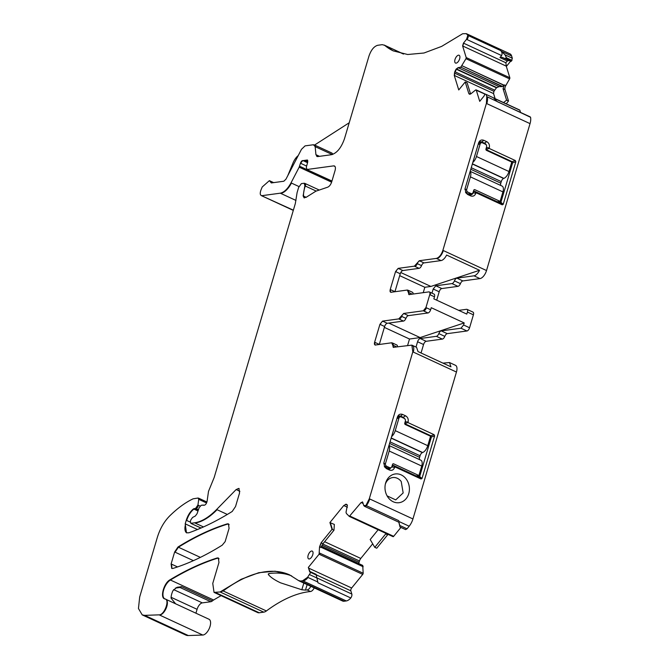 <?xml version="1.0" encoding="UTF-8"?>
<svg xmlns="http://www.w3.org/2000/svg" width="669" height="669" viewBox="0 0 669 669"><rect width="100%" height="100%" fill="white"/><g stroke="black" fill="none" stroke-linecap="round" stroke-linejoin="round"><path stroke-width="1" d="M268.252 574.019L268.453 574.638L269.114 573.542A170.603 81.668 114.8 0 1 291.642 575.892M268.771 573.617L268.453 574.638C270.627 577.305 274.666 580.04 280.587 582.841L301.811 589.757L305.465 590.117A170.603 81.668 114.8 0 1 307.079 589.933L310.508 591.521A170.603 81.668 114.8 0 0 266.387 610.948A10.737 5.143 114.8 0 1 263.745 612.152L259.229 612.771A10.737 5.143 114.8 0 1 257.674 612.561L214.465 592.575A10.737 5.143 114.8 0 1 214.364 592.525M307.606 577.28L302.656 580.751L300.532 581.043L298.416 580.483L289.543 574.838L275.084 571.201L258.778 572.697L241.141 579.287L220.109 591.965L214.038 592.374L212.759 583.418L218.964 562.47L218.328 557.988L217.216 557.963C201.896 562.771 186.149 570.055 169.976 579.822C163.688 583.125 159.707 598.354 164.984 598.931C170.093 599.549 164.373 615.162 159.147 614.853L144.68 615.363L142.229 614.895L138.45 608.506L139.687 596.974L157.374 537.266C160.033 528.702 164.114 521.619 169.608 516.008C177.519 508.239 185.346 502.511 193.098 498.823L198.066 498.029L198.743 499.35L197.924 505.07L195.599 508.39L193.483 508.9C190.247 511.517 187.838 515.306 186.258 520.273L185.204 523.844L186.475 532.8L188.867 532.8C202.975 527.824 217.425 520.708 232.218 511.459L235.547 506.5L239.569 492.911L238.933 488.429L236.149 489.541L216.639 509.502C208.912 517.329 201.553 521.761 194.554 522.807L190.908 523.3L190.339 521.469L190.774 520.005L192.555 517.455L195.381 515.975L197.087 513.641L199.136 507.696L201.252 505.229L203.744 505.195C205.224 505.354 206.328 504.058 207.081 501.315L208.511 491.347L214.214 477.39L295.322 203.577L297.095 192.605L298.625 187.454L301.359 183.632L304.253 183.239L304.863 185.831L303.124 195.925L304.102 197.848L306.594 197.029L315.868 191.2L327.726 187.169C329.441 186.392 330.77 184.636 331.699 181.893L335.085 170.453C335.813 167.451 335.336 165.929 333.672 165.87L307.029 169.491L306.293 167.3L307.698 162.141L307.355 160L303.107 160.627C302.104 160.384 301.217 161.246 300.456 163.219L299.177 167.175L291.015 182.88C287.687 188.942 284.108 192.379 280.278 193.182L261.997 195.666C260.099 195.473 259.748 193.592 260.952 190.038L262.215 186.977L269.381 180.647L271.321 182.938L283.815 181.24L285.956 179.175L301.485 149.312L305.064 145.875L313.418 144.747L315.166 146.636L315.927 154.69L317.675 156.579L331.431 154.715C336.959 153.109 341.324 147.74 344.518 138.608L368.987 56.012C371.119 49.924 374.03 46.345 377.709 45.283L382.225 44.664L384.349 45.224L393.213 50.869L407.672 54.507L423.979 53.01L441.615 46.412L462.655 33.734L466.326 33.659L467.84 35.382L466.527 39.337L463.441 43.134L462.614 45.944L466.201 57.559L465.967 58.705L460.824 67.151L458.056 67.669L456.107 69.15L454.786 71.692L454.259 75.413L458.75 89.947L465.223 81.969L468.768 93.434L469.354 94.187L470.926 93.752L475.626 89.972L476.244 90.064L479.732 101.362L484.005 96.102L484.992 93.995L486.104 94.413L486.789 96.637L486.396 103.444L442.878 250.357C441.281 254.922 439.098 257.607 436.339 258.41L419.287 260.726L414.395 266.162L398.164 268.369L395.546 271.589L390.236 289.501C389.81 291.299 390.086 292.219 391.089 292.253L407.321 290.045L409.261 294.561L428.913 291.885C429.916 291.927 430.2 292.838 429.766 294.636L425.936 307.573L423.318 310.792L403.666 313.46L398.774 318.904L382.543 321.112L379.925 324.331L374.615 342.244C374.18 344.042 374.464 344.961 375.468 344.995L391.7 342.787L393.64 347.295L411.861 345.137L412.815 351.852L369.296 498.765L365.943 505.488L363.735 505.555L362.732 502.31L361.093 502.536L349.31 516.418L346.408 513.508L346.024 512.32L347.395 505.036L346.266 504.209L343.757 505.53L329.917 522.556L332.016 529.355L321.103 542.785L319.539 546.874L319.088 554.216L308.334 567.437L309.722 571.928L310.725 572.413L307.606 577.28L317.808 582.005L317.967 582.791L350.807 597.977A10.737 5.143 114.8 0 1 346.291 600.938L344.175 601.23A10.737 5.143 114.8 0 1 342.612 601.021L299.403 581.035A10.737 5.143 114.8 0 1 299.185 580.918M314.238 587.9A5.369 2.567 114.8 0 1 310.508 591.521M310.817 586.312A5.369 2.567 114.8 0 1 307.079 589.933M475.626 89.972L484.925 94.078M384.165 45.049A10.737 5.143 114.8 0 1 384.215 45.066L403.265 53.98M316.889 156.479L317.675 156.579M313.418 144.747L314.622 145.048A5.369 2.567 114.8 0 1 315.592 146.837L332.242 154.539M293.365 210.175L261.646 195.758A5.369 2.567 114.8 0 1 261.579 195.724M307.615 162.467L303.032 160.585M331.958 181.023L307.063 169.633A2.684 1.288 114.8 0 1 306.87 169.491M334.45 165.971L333.672 165.87L335.035 166.497M304.253 183.239L305.064 183.482A2.684 1.288 114.8 0 1 305.29 186.024L316.211 191.083M202.832 505.02L203.819 505.237M201.068 528L191.025 523.459A2.149 1.029 114.8 0 1 190.832 523.309M198.066 498.029L198.81 498.263A2.149 1.029 114.8 0 1 199.178 499.542L206.57 502.971M164.49 598.763L165.803 599.265A8.588 4.114 114.8 0 1 166.338 607.853A8.588 4.114 114.8 0 1 159.573 615.045L202.782 635.04A8.588 4.114 114.8 0 0 209.548 627.84A8.588 4.114 114.8 0 0 209.021 619.26L165.803 599.265A8.588 4.114 114.8 0 0 165.586 599.181M300.532 581.043L300.966 581.236A10.737 5.143 114.8 0 1 299.403 581.035L298.416 580.483M310.09 571.736L310.567 571.92A1.07 0.51 114.8 0 1 310.834 571.903A1.07 0.51 114.8 0 1 310.993 572.112L316.128 574.487L317.808 582.005M400.907 527.431L393.673 536.329L350.038 516.142L349.31 516.418M362.732 502.31L362.397 501.875M365.943 505.488L366.369 505.689A3.22 1.539 114.8 0 1 364.655 506.391L363.735 505.555M393.606 347.437L393.171 347.236L393.64 347.295M391.7 342.787L392.594 343.046A3.22 1.539 -65.2 0 0 392.36 342.98M375.426 345.129L375 344.928L375.468 344.995M428.913 291.885L429.807 292.144A3.22 1.539 114.8 0 1 430.192 294.837L434.474 296.81A3.22 1.539 114.8 0 0 434.089 294.126L429.807 292.144A3.22 1.539 114.8 0 0 429.582 292.085M409.227 294.695L408.792 294.494L409.261 294.561M407.321 290.045L408.215 290.304A3.22 1.539 114.8 0 1 408.717 292.495L412.28 294.143M391.047 292.386L390.621 292.186L391.089 292.253M222.225 545.168L225.144 541.622L229.074 528.359L228.438 523.877L227.335 523.844C211.354 528.769 194.905 536.488 177.979 547.016L174.642 551.984L171.105 563.942L171.741 568.424L172.845 568.458C188.834 563.499 205.299 555.738 222.225 545.168M458.508 55.176A4.298 2.057 114.8 0 1 459.143 55.268A4.298 2.057 114.8 0 1 459.427 59.457A4.298 2.057 114.8 0 1 456.149 63.137A4.298 2.057 114.8 0 1 455.539 63.062A4.298 2.057 114.8 0 1 455.204 58.897A4.298 2.057 114.8 0 1 458.508 55.176M309.27 558.975A4.298 2.057 114.8 0 1 308.668 558.908A4.298 2.057 114.8 0 1 308.334 554.735A4.298 2.057 114.8 0 1 311.629 551.013A4.298 2.057 114.8 0 1 312.272 551.105A4.298 2.057 114.8 0 1 312.557 555.295A4.298 2.057 114.8 0 1 309.27 558.975M316.228 574.813L350.832 590.819L351.835 594.064A3.22 1.539 114.8 0 1 350.807 597.977M309.722 574.679L316.989 578.049M350.832 590.819A2.149 1.029 114.8 0 1 351.66 588.009L362.723 574.403A1.07 0.51 114.8 0 0 363.175 573.233L362.732 565.422L321.371 546.314M308.334 567.437L310.04 571.761M175.596 603.798L171.072 598.153A10.737 5.143 114.8 0 1 172.978 590.643L176.775 587.415L181.592 586.646L212.399 600.904A5.369 2.567 114.8 0 1 210.802 601.724L202.314 602.878A6.439 3.086 114.8 0 0 197.071 609.317L195.925 613.197M512.011 60.394L506.45 57.818L505.045 54.85L500.68 50.568C502.11 52.149 502.419 53.813 501.616 55.56L499.96 57.593L507.286 60.979L509.05 60.545L510.899 61.305A1.07 0.51 114.8 0 0 511.534 60.971L512.32 58.22L511.634 55.995A10.737 5.143 114.8 0 0 509.97 53.846L466.761 33.851A10.737 5.143 114.8 0 1 468.267 35.574L500.68 50.568M505.045 54.85L512.32 58.22M506.45 57.818L504.911 58.538L510.899 61.305M499.96 57.593L502.084 57.325L504.911 58.538M510.623 61.205L506.349 66.457L509.837 77.746A1.07 0.51 114.8 0 1 509.602 78.892L505.797 85.573A3.755 1.798 -65.2 0 0 504.97 89.571L503.046 88.676L504.426 84.938L502.252 86.61L499.032 86.619L496.44 87.806L493.931 91.319L493.563 93.593L495.127 98.661M504.97 89.571L508.515 101.019L506.6 100.174L503.046 88.676M519.445 110.05A1.07 0.51 114.8 0 1 519.713 110.042A1.07 0.51 114.8 0 1 519.88 110.251L520.557 112.442M497.326 101.688L530.149 116.874A3.22 1.539 114.8 0 1 530.55 117.292A10.737 5.143 114.8 0 1 530.04 123.631L486.522 270.544A8.053 3.855 114.8 0 1 479.974 278.597L462.873 280.921A3.22 1.539 114.8 0 0 460.431 283.639L454.443 280.863A3.22 1.539 114.8 0 1 456.885 278.145L473.986 275.82L479.974 278.597M486.789 96.637L530.55 117.292M423.234 292.662L424.832 287.277L430.895 286.449L479.548 270.284L446.608 255.04A8.053 3.855 114.8 0 1 441.038 260.584L423.995 262.9L419.714 260.918A3.22 1.539 -65.2 0 0 417.264 263.645L421.545 265.618A3.22 1.539 114.8 0 1 423.995 262.9M479.548 270.284A8.053 3.855 114.8 0 1 473.986 275.82M460.431 283.639A3.22 1.539 -65.2 0 1 457.981 286.357L451.993 283.589A3.22 1.539 -65.2 0 0 454.443 280.863M451.993 283.589L435.812 285.788L433.194 289.008L431.965 293.147M457.981 286.357L441.799 288.556A3.22 1.539 -65.2 0 0 439.182 291.776L436.698 300.18M458.725 310.366L466.561 309.304A3.22 1.539 114.8 0 1 467.029 309.362A3.22 1.539 114.8 0 1 467.414 312.055L473.401 314.823A3.22 1.539 114.8 0 0 473.025 312.139L467.029 309.362M473.401 314.823L469.571 327.76A3.22 1.539 -65.2 0 1 466.954 330.979L447.252 333.655A3.22 1.539 -65.2 0 0 444.81 336.382A3.22 1.539 114.8 0 1 442.36 339.099L426.178 341.299A3.22 1.539 114.8 0 0 423.561 344.518L421.052 352.989M447.252 333.655L441.264 330.887A3.22 1.539 -65.2 0 0 438.822 333.605A3.22 1.539 114.8 0 1 436.372 336.323L442.36 339.099M416.001 347.052L417.573 341.75A3.22 1.539 114.8 0 1 420.191 338.522L436.372 336.323M400.02 527.021L399.769 525.458L407.045 528.819L405.581 529.589L400.02 527.021L398.833 522.205M393.673 536.329A1.07 0.51 114.8 0 1 393.021 536.655A1.07 0.51 114.8 0 1 392.946 536.605L349.904 516.685M388.053 534.355A3.755 1.798 -65.2 0 0 387.652 534.799L385.72 533.904L386.138 533.469M387.652 534.799L376.747 548.204L374.774 547.376L385.72 533.904M358.835 563.616A3.755 1.798 114.8 0 1 359.077 562.32L359.47 560.982A3.755 1.798 114.8 0 1 360.792 558.439L372.692 543.805M503.548 102.558L506.6 100.174M496.992 101.354L493.379 97.783L486.104 94.413M421.545 265.618A3.22 1.539 114.8 0 1 419.103 268.344L402.872 270.544L398.59 268.57A3.22 1.539 -65.2 0 0 395.973 271.79L400.254 273.763A3.22 1.539 114.8 0 1 402.872 270.544M394.927 291.726A3.22 1.539 114.8 0 1 394.944 291.676L400.254 273.763M407.981 290.237A3.22 1.539 114.8 0 1 408.215 290.304L412.497 292.286A3.22 1.539 114.8 0 1 413.066 294.042M467.414 312.055L466.803 314.104L433.863 298.867L434.474 296.81M430.895 286.449L400.773 272.517M399.769 525.458L398.816 521.778M374.774 547.376L370.2 539.532L378.136 529.764M424.832 287.277L399.694 275.645M499.024 202.548L500.914 202.297L503.222 204.313L502.227 204.831L476.01 192.705L474.129 191.183L473.083 192.814A3.22 2.701 -97.7 0 1 470.943 194.813A3.22 2.701 -97.7 0 1 469.63 194.612L466.636 193.224A3.22 2.701 -97.7 0 1 465.524 192.304M500.864 202.414L499.768 202.891L474.522 191.217M500.161 202.966L502.227 204.831M511.032 161.731L512.094 161.655L512.563 162.985L500.914 202.297M503.222 204.313L515.824 161.747L512.579 162.86M512.094 161.655L515.339 160.543L515.824 161.747M515.339 160.543L489.131 148.418L486.53 149.304L486.756 149.923L512.002 161.597M465.064 188.666L478.36 143.776A3.22 2.701 -97.7 0 1 480.493 141.769A3.22 2.701 -97.7 0 1 481.814 141.979L484.808 143.358A3.22 2.701 -97.7 0 1 486.455 145.332M486.639 146.653A3.22 2.701 -97.7 0 1 486.488 147.531L486.53 149.304M405.924 318.36A3.22 1.539 114.8 0 1 403.474 321.078L399.201 319.105A3.22 1.539 -65.2 0 0 401.643 316.378L405.924 318.36A3.22 1.539 114.8 0 1 408.374 315.643L428.018 312.967A3.22 1.539 114.8 0 0 430.635 309.747L431.246 307.698L464.194 322.935L420.14 337.577L409.503 339.024L407.613 345.396M379.306 344.468A3.22 1.539 114.8 0 1 379.323 344.418L384.625 326.505A3.22 1.539 114.8 0 1 387.242 323.286L403.474 321.078M393.405 347.303A3.22 1.539 114.8 0 1 393.096 345.237A3.22 1.539 -65.2 0 0 392.594 343.046L396.868 345.028A3.22 1.539 114.8 0 1 397.445 346.776M369.296 498.765L412.94 518.952L456.45 372.039A8.053 3.855 -65.2 0 0 455.505 365.324L449.509 362.548L450.956 366.829L418.008 351.585L416.57 347.311L412.288 345.329A8.053 3.855 -65.2 0 0 412.213 345.296M407.923 422.565L408.073 422.072C408.65 419.246 407.806 417.163 405.548 415.809L402.554 414.429C400.129 413.609 398.406 414.504 397.378 417.122L383.931 462.505L384.541 466.862L386.49 468.66L389.483 470.048C391.9 470.867 393.623 469.964 394.66 467.347L394.802 466.853L421.018 478.979L422.014 478.46L434.624 435.904L434.131 434.699L407.923 422.565L405.322 423.46L405.431 420.801M394.802 466.853L393.322 465.365L418.56 477.039L419.655 476.562L431.354 437.133L430.794 435.745L405.548 424.071L405.322 423.46M405.263 419.513L403.599 417.506L400.606 416.126L399.284 415.917L397.152 417.924L383.855 462.814M384.324 466.46L389.751 468.961L393.322 465.365M385.361 484.122A11.273 9.466 -97.7 0 1 392.678 477.557A11.273 9.466 -97.7 0 1 401.224 481.555L403.164 492.928L395.714 499.902L387.175 495.913A11.273 9.466 -97.7 0 1 386.908 495.537M470.591 93.995L467.138 82.822L465.223 81.969M507.286 60.979L505.848 62.744L506.349 66.457M314.397 144.964A5.369 2.567 114.8 0 1 314.622 145.048L331.732 152.958A5.369 2.567 114.8 0 1 332.66 154.414M349.21 122.762L314.589 145.031M287.737 175.763L293.03 162.927A10.737 5.143 114.8 0 1 298.207 155.609M323.035 543.671L320.911 547.51L319.966 547.075A3.755 1.798 114.8 0 1 321.538 542.977L323.035 543.671L333.982 530.199L332.451 529.555L330.344 522.748L334.349 524.437L333.982 530.199M421.018 478.979L418.961 477.114M406.234 479.096A14.501 12.167 82.3 0 0 394.585 474.07A14.501 12.167 82.3 0 0 385.553 483.311A14.501 12.167 82.3 0 0 387.318 496.264A14.501 12.167 82.3 0 0 388.171 497.552A14.501 12.167 82.3 0 0 405.431 499.459A14.501 12.167 82.3 0 0 406.234 479.096M384.366 327.392L409.503 339.024M388.789 323.077L420.14 337.577M476.01 192.705L475.868 193.199C474.831 195.816 473.108 196.711 470.692 195.9L467.69 194.512L465.749 192.714L465.139 188.357L478.578 142.974C479.614 140.356 481.337 139.461 483.754 140.281L486.756 141.661C489.014 143.007 489.859 145.098 489.273 147.924L489.131 148.418M369.723 498.965A10.737 5.143 114.8 0 1 366.369 505.689L398.783 520.683M449.509 362.548L442.962 363.125M441.264 330.887L460.966 328.211L463.584 324.992L464.194 322.935M412.94 518.952A10.737 5.143 114.8 0 1 409.16 526.219L407.045 528.819M508.515 101.019L506.241 103.804M144.68 615.363L188.315 635.55A21.475 10.278 114.8 0 1 185.865 635.082L142.656 615.095A21.475 10.278 114.8 0 1 142.447 614.987M212.399 600.904A10.737 5.143 114.8 0 1 213.62 600.009A390.863 187.111 114.8 0 1 221.105 595.644M467.84 35.382L468.267 35.574A3.22 1.539 114.8 0 1 466.962 39.53L501.616 55.56M188.315 635.55L202.782 635.04M310.725 572.413L316.286 574.989M332.016 529.355L332.451 529.555M329.917 522.556L330.344 522.748M301.811 589.757L303.851 583.092M383.747 463.709L385.52 463.466A2.149 1.806 82.3 0 0 386.649 466.251L389.642 467.639A2.149 1.806 82.3 0 0 391.942 466.435L392.527 464.445A1.07 0.903 82.3 0 1 393.681 463.851L418.919 475.525L416.11 475.91M388.99 445.479L420.901 460.239A6.983 3.345 114.8 0 1 421.729 466.059L418.919 475.525M385.52 463.466L389.207 451.015A6.983 3.345 114.8 0 0 388.948 445.621M395.245 430.644L427.759 445.688L430.568 436.221L405.322 424.539A1.07 0.903 82.3 0 1 404.762 423.151L405.355 421.161A2.149 1.806 82.3 0 0 404.235 418.376L401.233 416.996A2.149 1.806 82.3 0 0 398.933 418.192L395.245 430.644A6.983 3.345 114.8 0 1 391.633 436.564M427.759 445.688A6.983 3.345 114.8 0 1 422.666 452.52L422.415 452.604A3.22 1.539 114.8 0 0 420.065 455.765L419.605 457.32A3.22 1.539 114.8 0 0 419.597 459.636M464.955 189.561L466.728 189.319A2.149 1.806 82.3 0 0 467.848 192.103L470.851 193.492A2.149 1.806 82.3 0 0 473.15 192.287L473.736 190.297A1.07 0.903 82.3 0 1 474.89 189.703L500.128 201.377L497.318 201.762M470.198 171.331L502.11 186.091A6.983 3.345 114.8 0 1 502.929 191.911L500.128 201.377M466.728 189.319L470.416 176.867A6.983 3.345 114.8 0 0 470.156 171.473M476.453 156.496L508.967 171.532L511.768 162.074L486.53 150.391A1.07 0.903 82.3 0 1 485.97 149.003L486.555 147.013A2.149 1.806 82.3 0 0 485.435 144.228L482.441 142.848A2.149 1.806 82.3 0 0 480.141 144.044L476.453 156.496A6.983 3.345 114.8 0 1 472.841 162.416M508.967 171.532A6.983 3.345 114.8 0 1 503.866 178.372L472.423 163.821M500.805 185.489A3.22 1.539 114.8 0 1 500.805 183.172L501.265 181.608A3.22 1.539 114.8 0 1 503.623 178.456L503.866 178.372M222.752 590.76L266.387 610.948M220.109 591.965L223.178 590.961A170.603 81.668 114.8 0 1 289.685 574.905M300.966 581.236L344.175 601.23M302.656 580.751L346.291 600.938M308.033 577.481A10.737 5.143 114.8 0 1 303.082 580.951M316.964 577.932L351.835 594.064M227.335 523.844L227.761 524.044C211.78 528.962 195.331 536.689 178.406 547.217L175.077 552.184L193.391 560.655M228.639 523.994L227.761 524.044L229.174 524.697M177.979 547.016L200.374 557.377M174.642 551.984L175.077 552.184M171.105 563.942L177.544 566.927M171.532 564.143L171.958 568.499M308.953 568.249L351.66 588.009M181.592 586.646A5.369 2.567 114.8 0 1 180.003 587.474L210.802 601.724M175.32 588.11L180.003 587.474A5.369 4.507 82.3 0 0 177.803 587.131A5.369 4.507 82.3 0 0 177.695 587.139M173.622 589.606L202.314 602.878M171.105 597.3L197.071 609.317M393.364 50.936A170.603 81.668 114.8 0 1 384.775 45.425A10.737 5.143 114.8 0 0 384.215 45.074A10.737 5.143 114.8 0 1 384.215 45.074L403.591 54.03M501.432 51.279L511.634 55.995M505.973 58.404L511.534 60.971M502.084 57.325L509.05 60.545M466.201 57.559L466.628 57.76A1.07 0.51 114.8 0 1 466.393 58.905L509.602 78.892M466.628 57.76L509.837 77.746M505.797 85.573L504.426 84.938M493.781 98.176L519.88 110.251M442.878 250.357L443.313 250.549A8.053 3.855 114.8 0 1 436.765 258.602L441.038 260.584M443.313 250.549L486.522 270.544M456.885 278.145L462.873 280.921M441.799 288.556L435.812 285.788M439.182 291.776L433.194 289.008M444.81 336.382L438.822 333.605M420.191 338.522L426.178 341.299M417.573 341.75L423.561 344.518M350.464 516.334A1.07 0.51 114.8 0 1 349.812 516.66A1.07 0.51 114.8 0 1 349.736 516.61L349.461 516.485M324.632 541.706L360.792 558.439M322.776 544.006L359.47 560.982M321.998 545.16L359.077 562.32M321.354 546.347L362.815 565.531M321.028 547.15L363.158 566.643M320.995 547.242L363.175 566.76M319.531 553.046L319.966 553.238A1.07 0.51 114.8 0 1 319.514 554.409L362.723 574.403M319.966 553.238L363.175 573.233M460.824 67.151L502.252 86.61M461.25 67.352L502.586 86.468M454.786 71.692L455.221 71.892A3.755 1.798 114.8 0 1 456.542 69.35L496.44 87.806M455.221 71.892L494.55 90.081M454.259 75.413L454.686 75.605A3.755 1.798 114.8 0 1 454.82 73.222L493.931 91.319M454.686 75.605L493.563 93.593M416.837 263.444L417.264 263.645A3.22 1.539 114.8 0 1 414.822 266.362L419.103 268.344M343.757 505.53L344.184 505.731A3.755 1.798 114.8 0 1 345.915 504.51L347.445 505.22M344.184 505.731L347.428 507.227M511.459 163.136L512.563 162.985M486.104 150.007L486.756 149.923M483.754 140.281L481.814 141.979L479.28 142.321M486.756 141.661L483.838 143.492M489.273 147.924L486.405 147.548M475.868 193.199L472.899 192.831M428.018 312.967L423.745 310.993A3.22 1.539 -65.2 0 0 426.362 307.773L430.635 309.747M401.216 316.186L401.643 316.378A3.22 1.539 114.8 0 1 404.093 313.661L408.374 315.643M379.925 324.331L380.352 324.524A3.22 1.539 114.8 0 1 382.969 321.304L387.242 323.286M380.352 324.524L384.625 326.505M375.225 344.995A3.22 1.539 114.8 0 1 375.041 342.436L379.323 344.418M392.67 345.045L396.658 346.885M434.131 434.699L430.886 435.803M408.073 422.072L405.197 421.696M405.548 415.809L402.638 417.64M402.554 414.429L400.606 416.126L398.072 416.469M397.378 417.122L397.152 417.924M386.49 468.66L385.428 467.372M389.483 470.048L388.421 468.76M394.66 467.347L391.691 466.987M430.794 435.745L429.824 435.879M405.548 424.071L404.896 424.154M269.59 180.764A8.053 3.855 114.8 0 1 269.799 180.847A8.053 3.855 114.8 0 1 271.096 182.62L271.673 182.888M419.714 476.445L417.824 476.696M431.354 437.133L430.251 437.283M469.579 94.254A3.755 1.798 114.8 0 1 469.195 93.635L470.299 94.145M462.614 45.944L463.04 46.144A2.149 1.029 114.8 0 1 463.876 43.326L505.848 62.744M463.04 46.144L506.007 66.022M317.114 156.554A5.369 2.567 114.8 0 1 316.353 154.882L319.489 156.337M361.093 502.536L363.083 503.448M361.528 502.728A2.149 1.029 114.8 0 1 362.59 502.034M434.624 435.904L431.38 437.008M422.014 478.46L419.655 476.562M470.692 195.9L469.63 194.612M467.69 194.512L466.636 193.224M465.172 188.248L464.947 189.051M478.578 142.974L478.36 143.776M399.008 522.288L364.655 506.391A3.22 1.539 114.8 0 1 364.463 506.257M408.291 292.303L408.717 292.495A3.22 1.539 -65.2 0 0 409.027 294.561M394.944 291.676L390.663 289.702A3.22 1.539 -65.2 0 0 390.847 292.253M456.325 68.882L456.751 69.083A3.755 1.798 114.8 0 1 458.491 67.862L499.032 86.619M456.751 69.083L496.733 87.572M461.97 65.721L504.033 85.356M462.396 65.913L504.158 85.239M398.958 521.502L409.16 526.219M456.45 372.039L413.241 352.053A8.053 3.855 -65.2 0 0 412.288 345.329L411.861 345.137M466.954 330.979L460.966 328.211M469.571 327.76L463.584 324.992M487.216 96.838A10.737 5.143 114.8 0 1 486.823 103.645L530.04 123.631M466.594 33.785A10.737 5.143 114.8 0 1 466.753 33.851L466.326 33.659M262.424 195.858A5.369 2.567 114.8 0 1 261.654 195.758L293.298 210.4M291.015 182.88L291.441 183.072A16.106 7.71 114.8 0 1 280.704 193.374L295.974 200.441M291.441 183.072L299.01 186.576M299.57 166.205L299.996 166.405A2.684 1.288 114.8 0 1 299.603 167.367L331.607 182.177M299.996 166.405L331.916 181.165M300.456 163.219L306.628 166.071M300.883 163.42A2.684 1.288 114.8 0 1 303.3 160.736M304.47 161.02A5.369 2.567 114.8 0 1 303.693 160.92L303.693 160.92A5.369 2.567 114.8 0 1 303.534 160.828M306.394 160.184L306.828 160.384A5.369 2.567 114.8 0 1 305.691 160.853L307.773 161.823M307.548 160.134A2.684 1.288 114.8 0 0 306.828 160.384L307.832 160.844M307.456 169.683A2.684 1.288 114.8 0 1 307.063 169.633L331.924 181.132M334.099 166.063A5.369 2.567 114.8 0 1 334.651 166.088M304.328 197.932A5.369 2.567 114.8 0 1 303.55 196.117L306.21 197.347M303.124 195.925L303.55 196.117A17.185 8.229 114.8 0 1 305.29 186.024L304.863 185.831M304.83 183.431A2.684 1.288 114.8 0 1 305.064 183.482L319.255 190.046M191.334 523.501A2.149 1.029 114.8 0 1 191.025 523.459L200.951 528.05M216.639 509.502L217.065 509.703A59.056 28.274 114.8 0 1 194.98 523.007L203.476 526.938M217.065 509.703L227.326 514.453M236.149 489.541L239.895 491.272M236.575 489.733A5.369 2.567 114.8 0 1 239.134 488.554M186.693 532.892A10.737 5.143 114.8 0 1 185.631 524.036L197.472 529.514M186.258 520.273L186.684 520.474A12.887 6.172 114.8 0 1 193.91 509.092L198.007 510.991M186.684 520.474L190.213 522.104M193.483 508.9L193.91 509.092A2.684 1.288 114.8 0 1 194.587 508.783L198.191 510.447M197.924 505.07L198.35 505.262A2.684 1.288 114.8 0 1 196.034 508.582L198.45 509.703M198.35 505.262L200.056 506.048M198.568 498.221A2.149 1.029 114.8 0 1 198.81 498.263L206.93 502.018M145.106 615.564A21.475 10.278 114.8 0 1 142.656 615.095L142.229 614.895M164.708 598.855A10.737 5.143 114.8 0 1 163.679 589.891A10.737 5.143 114.8 0 1 170.411 580.023L213.62 600.009M169.976 579.822L170.411 580.023A390.863 187.111 114.8 0 1 217.642 558.163L219.072 558.824M217.216 557.963L217.642 558.163A5.369 2.567 114.8 0 1 218.529 558.105M215.594 592.583L259.229 612.771M216.02 592.776A10.737 5.143 114.8 0 1 214.465 592.575L214.038 592.374M468.768 93.434L469.195 93.635M454.393 73.03L454.82 73.222M456.107 69.15L456.542 69.35M458.056 67.669L458.491 67.862M460.573 67.326L461.008 67.527M461.878 65.855L462.312 66.047M465.967 58.705L466.393 58.905M463.441 43.134L463.876 43.326M466.527 39.337L466.962 39.53M315.927 154.69L316.353 154.882M315.166 146.636L315.592 146.837M280.278 193.182L280.704 193.374M299.177 167.175L299.603 167.367M305.265 160.652L305.691 160.853M194.554 522.807L194.98 523.007M185.204 523.844L185.631 524.036M194.161 508.582L194.587 508.783M195.599 508.39L196.034 508.582M198.743 499.35L199.178 499.542M159.147 614.853L159.573 615.045M220.536 592.165L263.745 612.152M310.567 571.92L310.993 572.112M319.088 554.216L319.514 554.409M319.539 546.874L319.966 547.075M321.103 542.785L321.538 542.977M345.488 504.317L345.915 504.51M412.815 351.852L413.241 352.053M374.615 342.244L375.041 342.436M382.543 321.112L382.969 321.304M398.774 318.904L399.201 319.105M403.666 313.46L404.093 313.661M423.318 310.792L423.745 310.993M425.936 307.573L426.362 307.773M429.766 294.636L430.192 294.837M390.236 289.501L390.663 289.702M395.546 271.589L395.973 271.79M398.164 268.369L398.59 268.57M414.395 266.162L414.822 266.362M419.287 260.726L419.714 260.918M436.339 258.41L436.765 258.602M486.396 103.444L486.823 103.645M305.465 590.117L307.146 584.614M386.824 468.016L389.642 467.639M386.649 466.251L384.399 466.552M392.837 463.96L393.681 463.851M421.729 466.059L389.207 451.015M397.001 418.451L398.933 418.192M389.601 443.438L419.605 457.32M390.06 441.883L420.065 455.765M391.164 438.153L422.415 452.604M391.214 437.969L422.666 452.52M468.032 193.868L470.851 193.492M467.848 192.103L465.607 192.404M474.045 189.812L474.89 189.703M502.929 191.911L470.416 176.867M480.141 144.044L478.201 144.303M470.8 169.29L500.805 183.172M471.269 167.735L501.265 181.608M472.373 163.997L503.623 178.456M476.077 89.855L485.242 94.095M493.521 97.917L519.713 110.042M349.377 516.46L393.021 536.655M321.388 546.297L362.732 565.422M392.996 465.281L392.251 465.381M269.381 180.647L273.638 182.62M473.46 191.234L474.204 191.133M303.693 160.92L307.548 162.701M310.399 571.702L316.061 574.32M303.266 160.719L303.693 160.911M203.61 505.12L204.037 505.321M387.259 468.216L390.52 467.773M397.436 417.255L400.355 416.854M468.459 194.069L471.729 193.625M478.644 143.107L481.563 142.706"/></g></svg>
